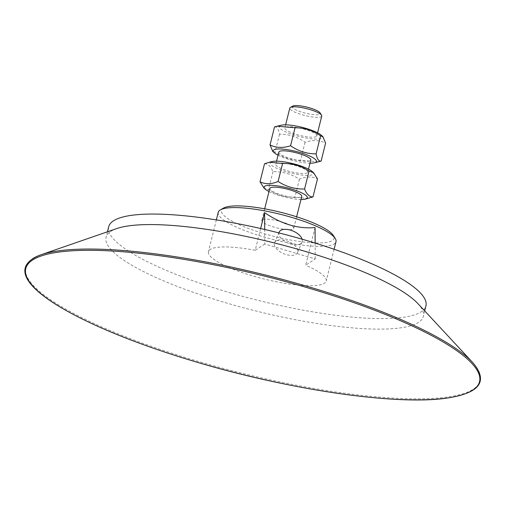 <?xml version="1.0" encoding="UTF-8"?>
<svg xmlns="http://www.w3.org/2000/svg" width="506" height="506" viewBox="0 0 506 506"><rect width="100%" height="100%" fill="white"/><g stroke="black" fill="none" stroke-linecap="round" stroke-linejoin="round"><path stroke-width="0.38" stroke-dasharray="2.53 1.9" d="M312.145 171.471A22.245 4.794 14 0 1 312.91 174.311A22.245 4.794 14 0 1 287.313 172.053A22.245 4.794 14 0 1 270.609 162.249A22.245 4.794 14 0 1 272.26 161.528M307.256 172.862A16.458 3.548 14 0 1 289.337 171.313A16.458 3.548 14 0 1 275.789 164.298A16.458 3.548 14 0 1 292.62 164.836A16.458 3.548 14 0 1 307.73 172.261A16.458 3.548 14 0 1 307.256 172.862M268.996 191.553A22.245 4.794 -166 0 0 300.937 199.516M269.774 188.422A16.458 3.548 -166 0 0 283.322 195.436A16.458 3.548 -166 0 0 301.241 196.979A16.458 3.548 -166 0 0 301.721 196.385M264.511 163.799C268.003 163.672 270.811 166.291 272.93 171.667C282.443 171.433 291.273 173.95 299.413 179.213C306.117 176.36 312.145 176.252 317.477 178.896M308.173 198.453L294.928 197.201C285.416 197.435 276.586 194.918 268.446 189.655L263.892 187.909M299.413 179.213L294.928 197.201M272.93 171.667L268.446 189.655M262.266 219.863A16.458 3.548 -166 0 0 261.785 220.458A16.458 3.548 -166 0 0 275.334 227.472A16.458 3.548 -166 0 0 293.252 229.022A16.458 3.548 -166 0 0 293.733 228.421A16.458 3.548 -166 0 0 280.185 221.407A16.458 3.548 -166 0 0 262.266 219.863M321.202 135.153A22.245 4.794 14 0 1 321.209 138.429A22.245 4.794 14 0 1 293.651 134.912A22.245 4.794 14 0 1 280.425 125.488A22.245 4.794 14 0 1 281.317 125.203M316.313 136.538A16.458 3.548 14 0 1 298.395 134.994A16.458 3.548 14 0 1 284.846 127.974A16.458 3.548 14 0 1 301.677 128.511A16.458 3.548 14 0 1 316.788 135.937A16.458 3.548 14 0 1 316.313 136.538M278.053 155.228A22.245 4.794 -166 0 0 309.995 163.191M278.831 152.097A16.458 3.548 -166 0 0 292.379 159.112A16.458 3.548 -166 0 0 310.298 160.661A16.458 3.548 -166 0 0 310.773 160.06M274.524 126.924C276.871 126.595 278.534 129.011 279.514 134.179C288.711 134.128 297.224 136.829 305.048 142.281C312.575 139.814 319.425 140.092 325.586 143.128M318.476 161.825L300.564 160.269C291.367 160.32 282.854 157.619 275.03 152.167L272.728 151.395M305.048 142.281L300.564 160.269M279.514 134.179L275.03 152.167M292.645 106.152A14.453 3.112 -166 0 0 305.675 113.243A14.453 3.112 -166 0 0 320.089 112.92M321.746 116.064A16.458 3.548 14 0 1 321.266 116.658A16.458 3.548 14 0 1 303.347 115.115A16.458 3.548 14 0 1 289.805 108.094M274.322 244.12A12.486 6.553 23.4 0 0 284.783 254.126A12.486 6.553 23.4 0 0 297.528 252.538A12.486 6.553 23.4 0 0 297.819 251.065A12.486 6.553 23.4 0 0 287.357 241.058A12.486 6.553 23.4 0 0 274.613 242.64A12.486 6.553 23.4 0 0 274.322 244.12M302.12 239.205A12.486 6.553 -156.6 0 1 302.341 240.59A12.486 6.553 -156.6 0 1 302.05 242.07A12.486 6.553 -156.6 0 1 289.305 243.652A12.486 6.553 -156.6 0 1 278.844 233.645A12.486 6.553 -156.6 0 1 278.907 232.918M315.055 227.555L305.668 265.207L315.251 258.939L264.796 244.025L264.708 229.458M315.149 243.095L315.251 258.939M264.796 244.025L255.214 250.293L260.641 228.522M255.214 250.293A60.682 13.08 -166 0 0 208.434 251.659A60.682 13.08 -166 0 0 258.37 277.522A60.682 13.08 -166 0 0 324.435 283.221A60.682 13.08 -166 0 0 326.193 281.02A60.682 13.08 -166 0 0 305.668 265.207M218.25 212.299A60.682 13.08 -166 0 0 268.186 238.168A60.682 13.08 -166 0 0 334.245 243.86A60.682 13.08 -166 0 0 336.003 241.659M223.538 208.08A58 12.505 -166 0 0 223.165 208.308A58 12.505 -166 0 0 263.771 233.589A58 12.505 -166 0 0 332.353 240.578A58 12.505 -166 0 0 333.315 235.448M108.689 226.789A163.476 35.237 -166 0 0 243.222 296.472A163.476 35.237 -166 0 0 421.194 311.816A163.476 35.237 -166 0 0 425.932 305.89M116.778 228.56A163.476 35.237 -166 0 0 110.808 231.375A163.476 35.237 -166 0 0 106.07 237.301A163.476 35.237 -166 0 0 240.603 306.984A163.476 35.237 -166 0 0 418.576 322.328A163.476 35.237 -166 0 0 423.313 316.402A163.476 35.237 -166 0 0 417.962 303.657M32.479 258.787A234.215 50.486 -166 0 0 196.473 360.892A234.215 50.486 -166 0 0 473.42 389.101A234.215 50.486 -166 0 0 472.895 362.732M264.689 208.826L261.785 220.458M296.63 216.789L293.733 228.421M276.567 161.167L275.789 164.298M308.515 169.13L307.73 172.261M285.624 124.843L284.846 127.974M317.572 132.812L316.788 135.937M297.528 252.538L302.05 242.07M274.613 242.64L279.135 232.172M216.353 219.908L208.434 251.659M334.105 249.268L326.193 281.02M107.443 231.792L106.07 237.301M424.686 310.886L423.313 316.402"/><path stroke-width="0.76" d="M269.337 162.23L272.26 161.528A22.245 4.794 14 0 1 292.923 163.628A22.245 4.794 14 0 1 312.145 171.471L313.619 172.774L309.065 171.028C300.925 165.766 292.095 163.248 282.582 163.482L269.337 162.23L264.511 163.799L260.027 181.787C265.365 184.431 271.387 184.323 278.098 181.471C286.238 186.733 295.068 189.25 304.58 189.016C306.699 194.393 309.501 197.011 312.993 196.885L305.245 199.155A22.245 4.794 -166 0 0 306.895 198.434A22.245 4.794 -166 0 0 290.197 188.63A22.245 4.794 -166 0 0 264.594 186.372A22.245 4.794 -166 0 0 265.359 189.212A22.245 4.794 -166 0 0 268.996 191.553M300.937 199.516A22.245 4.794 -166 0 0 305.245 199.155M296.63 216.789L301.721 196.385A16.458 3.548 -166 0 0 286.605 188.959A16.458 3.548 -166 0 0 269.774 188.422L264.689 208.826M312.993 196.885L317.477 178.896L313.619 172.774M265.359 189.212L263.892 187.909L260.027 181.787M309.065 171.028L304.58 189.016M282.582 163.482L278.098 181.471M277.143 126.209L281.317 125.203A22.245 4.794 14 0 1 301.981 127.303A22.245 4.794 14 0 1 321.202 135.153L322.891 136.645L320.589 135.867C312.765 130.421 304.258 127.721 295.061 127.771L277.143 126.209L274.524 126.924L270.04 144.912C276.2 147.942 283.044 148.226 290.577 145.753C298.401 151.205 306.908 153.906 316.105 153.856C317.085 159.029 318.748 161.446 321.101 161.117L314.302 162.831A22.245 4.794 -166 0 0 315.194 162.552A22.245 4.794 -166 0 0 301.968 153.122A22.245 4.794 -166 0 0 274.41 149.612A22.245 4.794 -166 0 0 274.416 152.888A22.245 4.794 -166 0 0 278.053 155.228M309.995 163.191A22.245 4.794 -166 0 0 314.302 162.831M308.515 169.13L310.773 160.06A16.458 3.548 -166 0 0 295.662 152.635A16.458 3.548 -166 0 0 278.831 152.097L276.567 161.167M321.101 161.117L325.586 143.128L322.891 136.645M274.416 152.888L272.728 151.395L270.04 144.912M320.589 135.867L316.105 153.856M295.061 127.771L290.577 145.753M285.624 124.843L289.805 108.094A16.458 3.548 14 0 1 290.28 107.5A16.458 3.548 14 0 1 290.387 107.436A16.458 3.548 14 0 1 306.63 108.638A16.458 3.548 14 0 1 321.544 115.204L320.089 112.92A14.453 3.112 -166 0 0 307.003 107.152A14.453 3.112 -166 0 0 292.74 106.096A14.453 3.112 -166 0 0 292.645 106.152M321.544 115.204A16.458 3.548 14 0 1 321.746 116.064L317.572 132.812M278.907 232.918A12.486 6.553 -156.6 0 1 279.135 232.172A12.486 6.553 -156.6 0 1 290.76 230.211A12.486 6.553 -156.6 0 1 302.12 239.205M264.708 229.458L264.6 212.64C281.456 224.139 298.274 229.11 315.055 227.555L315.149 243.095M260.641 228.522L264.6 212.64M334.105 249.268L336.003 241.659A60.682 13.08 -166 0 0 335.25 238.497A60.682 13.08 -166 0 0 280.292 214.291A60.682 13.08 -166 0 0 220.401 209.863A60.682 13.08 -166 0 0 220.009 210.098A60.682 13.08 -166 0 0 218.25 212.299L216.353 219.908M335.25 238.497L333.315 235.448A58 12.505 -166 0 0 280.786 212.311A58 12.505 -166 0 0 223.538 208.08L220.401 209.863M424.686 310.886L425.932 305.89A163.476 35.237 -166 0 0 291.399 236.201A163.476 35.237 -166 0 0 113.433 220.863A163.476 35.237 -166 0 0 108.689 226.789L107.443 231.792M40.543 254.935C-11.568 275.03 72.731 325.44 196.252 361.986C289.476 389.873 395.515 405.331 445.584 398.292C479.682 393.447 488.783 381.594 472.895 362.732A234.215 50.486 -166 0 0 472.541 362.347L417.962 303.657A163.476 35.237 -166 0 0 273.215 242.659A163.476 35.237 -166 0 0 116.778 228.56L41.037 254.758A234.215 50.486 -166 0 0 40.543 254.935A234.215 50.486 -166 0 0 32.479 258.787M472.541 362.347A234.215 50.486 -166 0 0 265.163 274.954A234.215 50.486 -166 0 0 41.037 254.758M32.561 260.046A233.829 50.404 -166 0 0 196.284 361.98A233.829 50.404 -166 0 0 472.768 390.145A233.829 50.404 -166 0 0 309.046 288.211A233.829 50.404 -166 0 0 32.561 260.046M292.74 106.096L290.387 107.436"/></g></svg>
